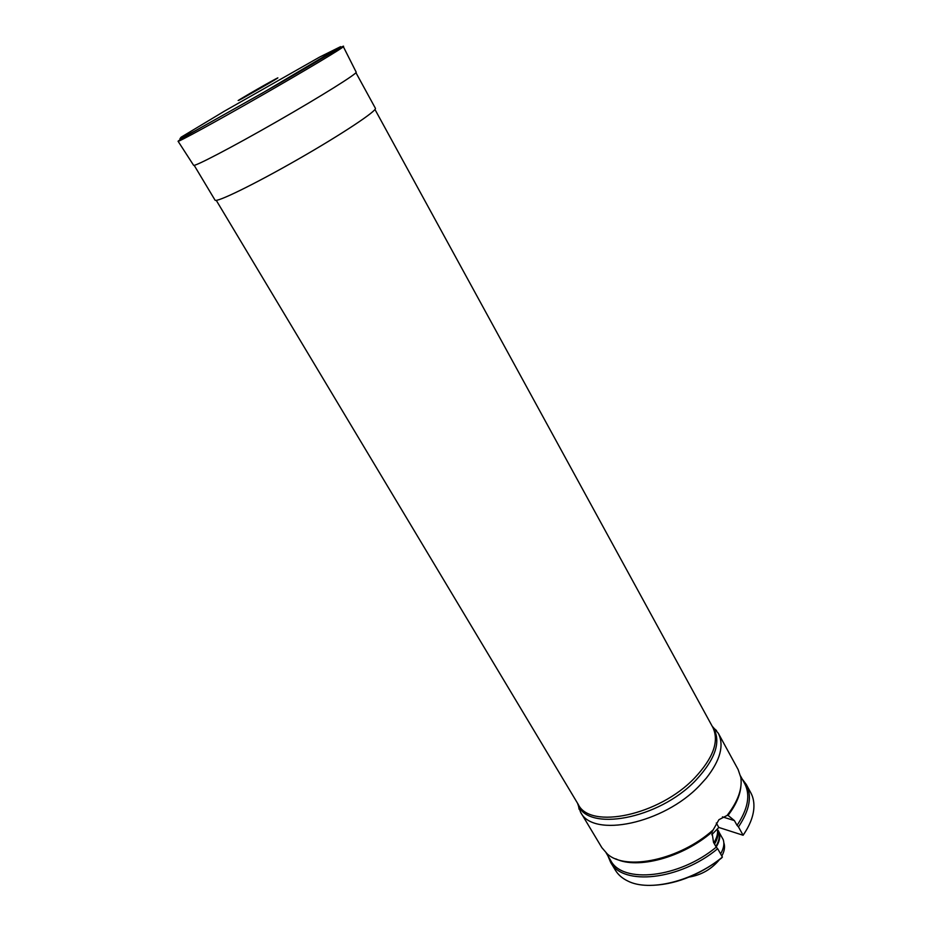 <?xml version="1.0" encoding="UTF-8"?>
<svg xmlns="http://www.w3.org/2000/svg" width="932" height="932" viewBox="0 0 932 932"><rect width="100%" height="100%" fill="white"/><g stroke="black" fill="none" stroke-linecap="round" stroke-linejoin="round"><path stroke-width="1.4" d="M712.13 726.121L718.292 733.228C724.339 745.262 720.354 760.232 706.305 778.138L699.711 785.42C663.491 823.83 592.74 838.264 580.543 812.122L577.525 803.221M718.292 733.228L738.144 769.576L740.812 777.439C742.489 788.787 737.923 801.45 727.088 815.453L718.933 819.694L713.19 829.864C679.929 859.863 625.78 871.303 607.268 853.91L601.851 847.642L580.543 812.122M713.19 829.864L711.978 832.066C682.725 857.51 637.383 869.614 615.714 858.838M740.789 787.202C739.798 796.091 735.558 805.481 728.067 815.384L727.088 815.453M740.532 776.018L744.703 783.637C750.563 795.031 748.023 808.941 737.049 825.368L734.393 820.591L728.067 815.384M711.978 832.066L713.516 842.353L716.23 847.153C678.892 878.2 622.448 884.014 610.658 860.411L606.184 852.955M742.128 778.931L746.287 784.499C752.252 796.079 749.643 810.223 738.482 826.905L737.049 825.368M607.885 855.809L610.588 862.216C622.564 886.181 679.882 880.262 717.675 848.702L716.23 847.153M746.287 784.499L750.738 792.654C753.301 797.349 754.314 802.767 753.802 808.906C753.033 817.224 749.468 826.02 743.119 835.258L718.793 827.441L716.3 823.003M718.793 827.441L711.745 834.757M610.588 862.216L615.365 870.173C618.126 874.764 622.285 878.387 627.842 881.043C649.22 892.041 692.93 881.462 722.405 857.079L721.345 858.244C697.625 876.127 673.603 885.179 649.301 885.4M746.695 829.62L743.119 835.258L738.482 826.905M722.405 857.079L717.675 848.702M723.826 842.61L723.896 842.947C725.189 846.769 724.49 851.137 721.811 856.042M719.283 859.84C711.384 869.276 701.365 875.008 689.237 877.047M717.302 829.142L723.209 839.604C724.607 843.775 723.733 848.539 720.599 853.887M718.386 830.715C720.774 835.258 720.04 840.699 716.172 847.048M717.372 829.503L717.931 830.482C720.273 834.921 719.574 840.256 715.846 846.477M717.489 830.226C718.63 834.315 717.64 838.928 714.495 844.077M717.267 829.014C718.176 833.15 717.023 837.763 713.807 842.854M355.931 72.684L375.375 108.252C377.518 110.5 342.23 134.01 298.1 159.255C254.005 184.536 215.875 203.071 215.012 200.1L194.171 165.325M250.906 93.014C268.218 82.913 283.048 74.991 265.247 85.371C247.283 95.845 233.14 103.359 250.906 93.014M248.786 94.144C271.2 81.061 290.656 70.669 267.472 84.183L242.215 98.547C235.062 102.38 237.252 100.912 248.786 94.144M216.259 200.345L578.259 804.444C590.049 829.771 659.029 815.477 694.491 778.104C713.306 758.054 719.411 741.15 712.817 727.379L374.955 109.452M712.106 726.086L712.561 726.657C721.671 740.521 716.102 758.368 695.866 780.212C658.668 819.543 586.135 832.462 577.77 803.85L577.502 803.174M734.393 820.591L722.463 816.875M343.314 46.6C344.933 46.74 307.455 69.236 261.589 95.495C215.735 121.766 177.36 142.713 178.059 141.233L181.239 138.74L275.86 85.441C320.911 59.566 346.669 43.198 343.314 46.6M224.495 111.118L319.746 57.015L340.623 46.647L262.241 93.188L195.219 130.795L179.958 138.728L181.088 137.214L224.495 111.118M343.325 46.635L356.164 72.114C358.156 73.046 321.691 95.926 276.606 121.719C231.544 147.547 193.367 167.422 193.565 165.232L178.082 141.268M578.259 804.444L579.11 809.279M712.817 727.379L716.557 730.56"/></g></svg>
